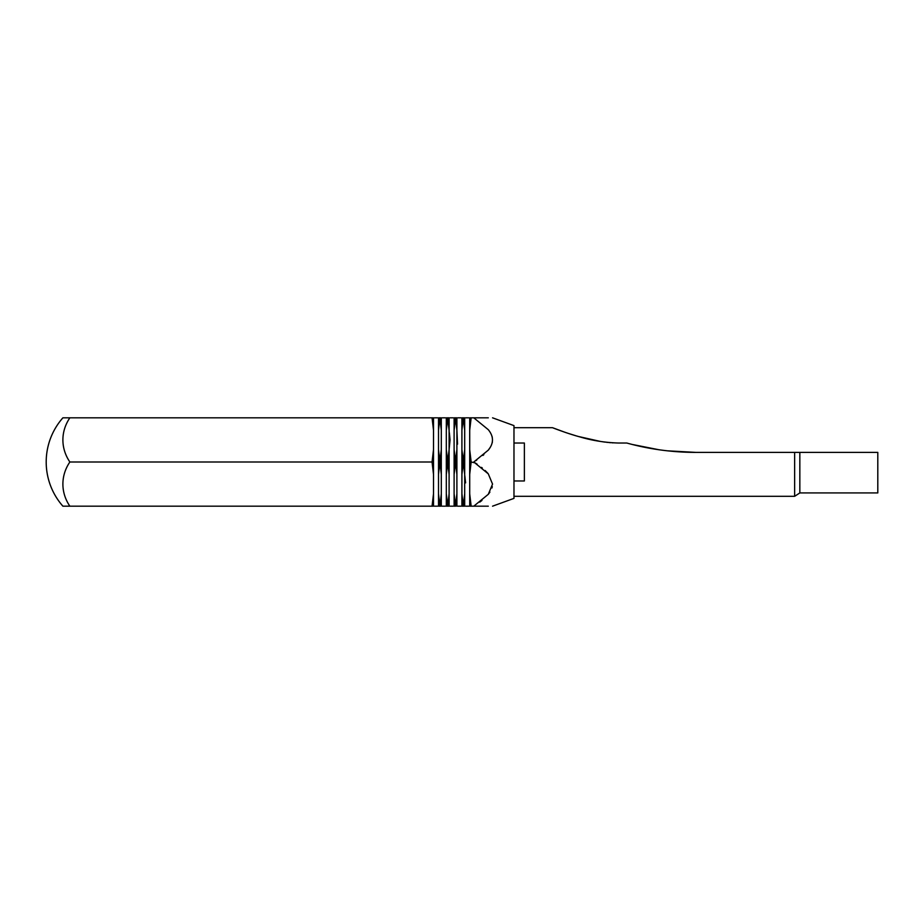 <?xml version="1.0" encoding="UTF-8"?>
<svg xmlns="http://www.w3.org/2000/svg" width="924" height="924" viewBox="0 0 924 924"><rect width="100%" height="100%" fill="white"/><g stroke="black" fill="none" stroke-linecap="round" stroke-linejoin="round"><path stroke-width="1.39" d="M433.506 474.358L433.506 417.821L432.051 417.821L433.506 430.18L433.506 449.642L432.051 462L433.506 474.358L433.506 493.82L432.051 506.179L433.506 506.179L433.506 493.82M799.837 452.39L799.837 492.931L877.8 492.931L877.8 452.39L695.888 452.39A259.875 259.875 0 0 1 655.797 449.272M565.095 432.328L552.494 427.697C553.869 428.274 568.664 433.945 580.029 436.948C592.457 440.621 605.37 442.654 618.768 443.035L626.819 443.035C649.295 449.237 672.314 452.356 695.888 452.39L667.417 450.82M612.993 442.862L612.138 442.804M610.729 442.7L608.893 442.538M607.807 442.434L606.479 442.284M605.359 442.146L602.829 441.811M600.554 441.464L578.308 436.463M577.916 436.347L576.622 435.978M576.218 435.862L568.202 433.368M567.336 433.079L565.176 432.351M513.975 480.965L524.37 480.965L524.37 443.035L513.975 443.035M799.837 492.931L794.64 496.303L794.64 452.39M651.478 448.567A259.875 259.875 0 0 1 648.891 448.105M647.17 447.782A259.875 259.875 0 0 1 644.594 447.274M642.885 446.927A259.875 259.875 0 0 1 640.32 446.373M638.611 445.992A259.875 259.875 0 0 1 626.819 443.035L629.96 443.878M552.494 427.697L513.975 427.697M658.87 449.734L632.051 444.421M794.64 496.303L513.975 496.303M492.55 506.179L513.975 498.382L513.975 425.618L492.55 417.821M488.299 417.821C493.843 417.821 493.843 417.821 488.299 417.821L473.781 417.821L488.299 429.695C493.843 436.509 493.843 443.312 488.299 450.127L473.781 462L488.299 473.873L492.55 484.095L488.299 494.305L489.916 492.111M492.249 437.179L492.065 436.486M469.704 430.18L471.159 417.821L469.704 417.821L469.704 506.179L473.781 506.179L474.959 505.416M471.159 417.821L473.781 417.821M488.299 450.127L490.494 446.985M492.215 442.792L492.377 441.984M475.768 460.718L476.761 460.048M482.917 455.451L483.853 454.654M464.795 475.571L465.604 482.871M488.311 473.885L487.618 473.076M487.56 473.007L485.146 470.512M482.316 468.041L481.485 467.382M477.154 464.218L475.791 463.294M475.19 462.901L471.159 462L469.704 449.642M491.926 487.988L492.284 486.659M479.729 502.136L481 501.178M481.208 501.016L481.97 500.415M461.908 430.18L461.908 449.642L463.294 461.561L464.691 449.642L464.691 417.821L461.908 417.821L461.908 430.18L463.305 417.821M463.305 506.179L464.691 493.82L464.691 430.18L463.294 418.26M488.299 506.179C493.843 506.179 493.843 506.179 488.299 506.179L473.781 506.179L488.299 494.305M471.159 506.179L469.704 493.82M469.704 474.358L471.159 462M464.691 493.82L464.691 506.179L461.908 506.179L461.908 474.358L463.305 461.561M455.509 418.26L454.111 430.18L454.111 493.82L455.509 505.74L456.895 493.82L456.895 474.358L456.895 506.179L455.497 505.74M456.895 449.642L456.895 474.358L455.497 461.561L456.895 449.642L456.895 430.18L457.53 444.178M463.305 505.74L461.908 493.82M455.497 417.821L456.895 430.18L456.895 417.821L454.111 417.821L454.111 430.18M449.341 432.617L450.046 439.905L449.099 449.642L449.099 493.82L449.099 474.358L447.701 462.439L449.099 449.642L449.099 417.821L446.315 417.821L446.315 506.179L449.099 506.179L449.099 493.82L447.713 506.179M454.111 493.82L454.111 506.179L455.497 506.179M454.111 474.358L455.509 462.439M455.497 461.561L454.111 449.642M464.691 474.358L463.294 462.439M447.701 418.26L449.203 431.392M447.713 417.821L446.315 430.18M446.315 474.358L447.713 462.439M446.315 493.82L447.713 505.74M446.315 449.642L447.701 461.561M439.916 506.179L441.302 493.82L441.302 474.358L441.302 506.179L438.519 506.179L438.519 474.358L439.916 461.561M439.916 417.821L438.519 430.18L438.519 417.821L441.302 417.821L441.302 449.642L441.302 430.18L439.905 418.26M439.916 505.74L438.519 493.82M439.905 462.439L441.302 474.358L441.302 449.642L439.905 461.561L438.519 449.642L438.519 474.358M438.519 430.18L438.519 449.642M69.866 417.821L62.89 417.821A66.817 66.817 0 0 0 62.89 506.179L69.866 506.179A50.127 43.405 -0 0 1 69.866 462A50.127 43.405 180 0 1 67.764 421.252A50.127 43.405 180 0 1 69.866 417.821L432.051 417.821M69.866 462L432.051 462M69.866 506.179L432.051 506.179M461.908 449.642L461.908 474.358M468.757 506.179L465.638 506.179M460.961 506.179L457.842 506.179M453.164 506.179L450.046 506.179M445.368 506.179L442.25 506.179M437.572 506.179L434.453 506.179M434.453 417.821L437.572 417.821M457.842 417.821L460.961 417.821M442.25 417.821L445.368 417.821M465.638 417.821L468.757 417.821M450.046 417.821L453.164 417.821"/></g></svg>
